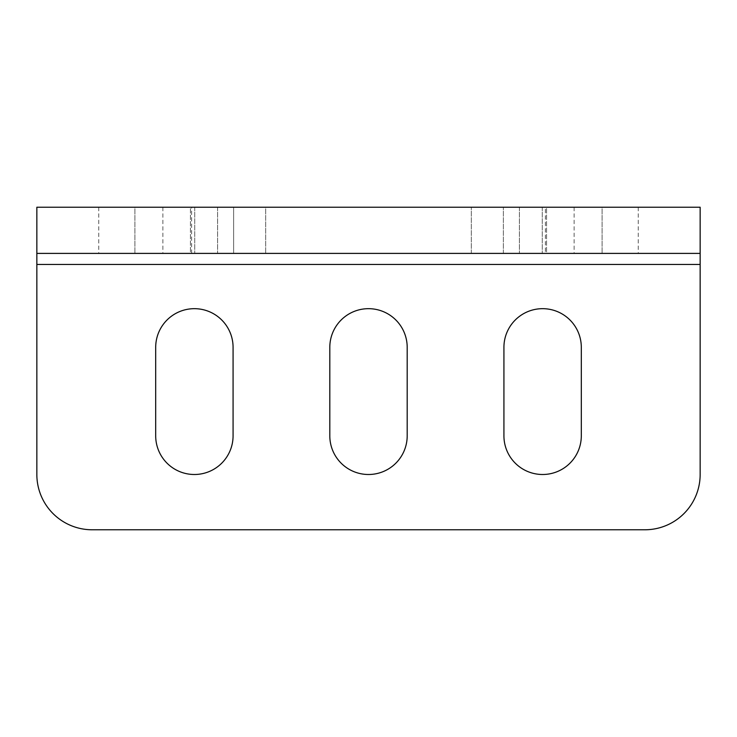 <?xml version="1.0" encoding="UTF-8"?>
<svg xmlns="http://www.w3.org/2000/svg" width="737" height="737" viewBox="0 0 737 737"><rect width="100%" height="100%" fill="white"/><g stroke="black" fill="none" stroke-linecap="round" stroke-linejoin="round"><path stroke-width="0.55" stroke-dasharray="3.69 2.76" d="M36.85 253.399L700.15 253.399L700.15 207.226L700.15 474.499A55.275 55.275 0 0 1 644.875 529.774L92.125 529.774A55.275 55.275 0 0 1 36.85 474.499L36.85 207.226L700.15 207.226M233.629 253.399L519.401 253.399L217.599 253.399L233.629 253.399L233.629 207.226L519.401 207.226L217.599 207.226L233.629 207.226L233.629 253.399M265.688 253.399L217.599 253.399L265.688 253.399L265.688 207.226L217.599 207.226L471.312 207.226L265.688 207.226L265.688 253.399M546.578 253.399L638.242 253.399L542.275 253.399L546.578 253.399L546.578 207.226L574.123 207.226L542.275 207.226L546.578 207.226L546.578 253.399M190.422 253.399L98.758 253.399L194.725 253.399L190.422 253.399L190.422 207.226L162.877 207.226L194.725 207.226L190.422 207.226L190.422 253.399M545.38 253.399L191.62 253.399L545.38 253.399L545.38 207.226L191.62 207.226L545.38 207.226M581.309 435.807A38.693 38.693 0 0 1 542.616 474.499A38.693 38.693 0 0 1 503.924 435.807L503.924 347.367A38.693 38.693 0 0 1 542.616 308.674A38.693 38.693 0 0 1 581.309 347.367L581.309 435.807M155.691 435.807L155.691 347.367A38.693 38.693 0 0 1 194.384 308.674A38.693 38.693 0 0 1 233.076 347.367L233.076 435.807A38.693 38.693 0 0 1 194.384 474.499A38.693 38.693 0 0 1 155.691 435.807M407.192 435.807A38.693 38.693 0 0 1 368.5 474.499A38.693 38.693 0 0 1 329.808 435.807L329.808 347.367A38.693 38.693 0 0 1 368.5 308.674A38.693 38.693 0 0 1 407.192 347.367L407.192 435.807M602.101 207.226L542.275 207.226L638.242 207.226L602.101 207.226L602.101 253.399L602.101 207.226M134.899 207.226L194.725 207.226L98.758 207.226L134.899 207.226L134.899 253.399L134.899 207.226M191.62 253.399L191.62 207.226M36.85 264.454L700.15 264.454M503.371 253.399L503.371 207.226L503.371 253.399M471.312 253.399L471.312 207.226L471.312 253.399M217.599 207.226L217.599 253.399L217.599 207.226M519.401 207.226L519.401 253.399L519.401 207.226M574.123 207.226L574.123 253.399M542.275 207.226L542.275 253.399L542.275 207.226M638.242 207.226L638.242 253.399M162.877 207.226L162.877 253.399M194.725 207.226L194.725 253.399L194.725 207.226M98.758 207.226L98.758 253.399"/><path stroke-width="1.11" d="M700.15 253.399L36.85 253.399L36.85 207.226L700.15 207.226L700.15 474.499A55.275 55.275 0 0 1 644.875 529.774L92.125 529.774A55.275 55.275 0 0 1 36.85 474.499L36.85 207.226M581.309 435.807A38.693 38.693 0 0 1 542.616 474.499A38.693 38.693 0 0 1 503.924 435.807L503.924 347.367A38.693 38.693 0 0 1 542.616 308.674A38.693 38.693 0 0 1 581.309 347.367L581.309 435.807M155.691 435.807L155.691 347.367A38.693 38.693 0 0 1 194.384 308.674A38.693 38.693 0 0 1 233.076 347.367L233.076 435.807A38.693 38.693 0 0 1 194.384 474.499A38.693 38.693 0 0 1 155.691 435.807M407.192 435.807A38.693 38.693 0 0 1 368.5 474.499A38.693 38.693 0 0 1 329.808 435.807L329.808 347.367A38.693 38.693 0 0 1 368.5 308.674A38.693 38.693 0 0 1 407.192 347.367L407.192 435.807M36.85 264.454L700.15 264.454"/></g></svg>
